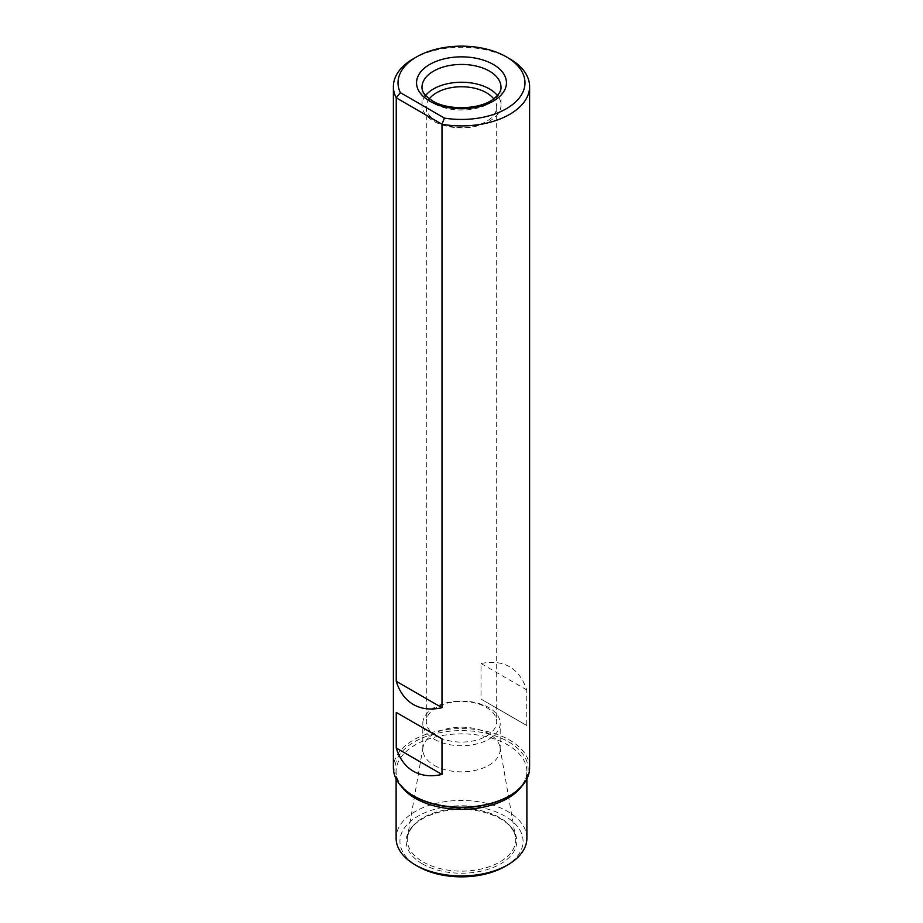 <?xml version="1.0" encoding="UTF-8"?>
<svg xmlns="http://www.w3.org/2000/svg" width="923" height="923" viewBox="0 0 923 923"><rect width="100%" height="100%" fill="white"/><g stroke="black" fill="none" stroke-linecap="round" stroke-linejoin="round"><path stroke-width="0.69" stroke-dasharray="4.62 3.46" d="M486.386 707.399A35.189 20.318 180 0 1 496.689 721.763A35.189 20.318 180 0 1 477.606 739.831A35.189 20.318 180 0 1 441.056 738.296A35.189 20.318 180 0 1 436.614 736.127A35.189 20.318 180 0 1 432.864 733.566A35.189 20.318 180 0 1 426.311 721.763A35.189 20.318 180 0 1 448.036 702.991A35.189 20.318 180 0 1 486.386 707.399M509.658 58.772A68.106 39.32 0 0 0 413.342 58.772M529.606 767.901A68.106 39.32 0 0 0 461.5 728.582A68.106 39.32 0 0 0 393.394 767.901M526.756 725.501L481.01 699.08L481.01 663.499C503.9 659.057 519.153 667.86 526.756 689.908L526.756 725.501L481.01 699.08M526.883 838.188A65.383 37.751 0 0 0 461.5 800.437A65.383 37.751 0 0 0 396.117 838.188M422.399 863.882A55.299 31.924 0 0 0 508.273 858.332A55.299 31.924 0 0 0 479.937 811.202A55.299 31.924 0 0 0 443.063 811.202A55.299 31.924 0 0 0 422.399 863.882M505.031 866.443A61.564 35.547 0 0 0 505.031 816.174A61.564 35.547 0 0 0 417.969 816.174A61.564 35.547 0 0 0 417.969 866.443M434.145 739.208A38.685 22.337 0 0 0 476.303 744.042A38.685 22.337 0 0 0 500.185 723.413A38.685 22.337 0 0 0 461.5 701.076A38.685 22.337 0 0 0 422.815 723.413A38.685 22.337 0 0 0 423.761 728.316A38.685 22.337 0 0 0 434.145 739.208M434.145 765.294A38.685 22.337 0 0 0 476.303 770.14A38.685 22.337 0 0 0 500.185 749.511A38.685 22.337 0 0 0 499.989 747.284A38.685 22.337 0 0 0 461.5 727.174A38.685 22.337 0 0 0 423.011 747.284A38.685 22.337 0 0 0 422.815 749.511A38.685 22.337 0 0 0 434.145 765.294M425.607 95.507A39.504 22.81 0 0 0 421.996 105.037A39.504 22.81 0 0 0 433.568 121.167A39.504 22.81 0 0 0 476.614 126.116A39.504 22.81 0 0 0 501.004 105.037A39.504 22.81 0 0 0 497.393 95.507M429.322 98.842A35.189 20.318 0 0 0 426.311 107.068A35.189 20.318 0 0 0 436.614 121.444A35.189 20.318 0 0 0 474.964 125.84A35.189 20.318 0 0 0 496.689 107.068A35.189 20.318 0 0 0 493.678 98.842M481.01 663.499L526.756 689.908M521.841 786.142A65.383 37.751 0 0 0 526.883 771.593A65.383 37.751 0 0 0 461.5 733.854A65.383 37.751 0 0 0 396.117 771.593A65.383 37.751 0 0 0 401.159 786.142M526.883 778.908L526.883 771.593C526.918 780.581 520.837 788.807 508.631 796.295A66.664 38.489 0 0 0 508.631 741.873A66.664 38.489 0 0 0 414.369 741.873A66.664 38.489 0 0 0 414.369 796.295C402.163 788.807 396.082 780.581 396.117 771.593L396.117 778.908M423.149 861.978A54.238 31.313 0 0 0 484.725 868.128A54.238 31.313 0 0 0 515.461 836.723A54.238 31.313 0 0 0 461.5 808.525A54.238 31.313 0 0 0 407.539 836.723A54.238 31.313 0 0 0 423.149 861.978M421.996 105.037L421.996 87.247A39.504 22.81 0 0 0 433.568 103.376A39.504 22.81 0 0 0 476.614 108.314A39.504 22.81 0 0 0 501.004 87.247L501.004 105.037M426.311 107.068L426.311 721.763M496.689 107.068L496.689 721.763M500.185 749.511L500.185 723.413M422.815 749.511L422.815 723.413M423.011 747.284L407.539 836.723C410.193 824.816 422.042 816.313 443.063 811.202M499.989 747.284L515.461 836.723C512.807 824.816 500.958 816.313 479.937 811.202"/><path stroke-width="1.38" d="M416.619 56.88L413.342 58.772A68.106 39.32 0 0 0 393.394 86.577A68.106 39.32 0 0 0 396.244 97.838L396.244 681.289C399.578 692.019 405.278 699.761 413.342 704.503C421.488 709.118 431.029 710.179 441.99 707.699L441.99 124.247A68.106 39.32 0 0 0 529.606 86.577A68.106 39.32 0 0 0 509.658 58.772L506.381 56.88A63.479 36.643 0 0 0 416.619 56.88A63.479 36.643 0 0 0 400.363 92.658L444.425 118.098A63.479 36.643 0 0 0 516.303 101.288A63.479 36.643 0 0 0 506.381 56.88M441.99 738.838L396.244 712.429L441.99 738.838L441.99 774.432C431.029 776.912 421.488 775.851 413.342 771.236C405.278 766.494 399.578 758.752 396.244 748.022L396.244 712.429M393.394 86.577L393.394 767.901A68.106 39.32 0 0 0 413.342 795.707A68.106 39.32 0 0 0 509.658 795.707A68.106 39.32 0 0 0 529.606 767.901L529.606 86.577M414.369 796.295L413.342 795.707L414.369 796.295A66.664 38.489 0 0 0 508.631 796.295L509.658 795.707M444.425 118.098L441.99 124.247L396.244 97.838L400.363 92.658M396.117 778.908L396.117 838.188A65.383 37.751 0 0 0 415.269 864.886A65.383 37.751 0 0 0 507.731 864.886A65.383 37.751 0 0 0 526.883 838.188L526.883 778.908M417.969 866.443L415.269 864.886L417.969 866.443A61.564 35.547 0 0 0 505.031 866.443L507.731 864.886M497.393 95.507A39.504 22.81 0 0 0 461.5 82.239A39.504 22.81 0 0 0 425.607 95.507M493.678 98.842A35.189 20.318 0 0 0 461.5 86.762A35.189 20.318 0 0 0 429.322 98.842M396.244 748.022L441.99 774.432M396.244 681.289L441.99 707.699M429.714 101.149A44.95 25.948 0 0 0 504.916 89.519A44.95 25.948 0 0 0 449.87 57.734A44.95 25.948 0 0 0 429.714 101.149M401.159 786.142A65.383 37.751 0 0 0 415.269 798.291A65.383 37.751 0 0 0 521.841 786.142M501.004 87.247A39.504 22.81 0 0 0 461.5 64.437A39.504 22.81 0 0 0 421.996 87.247C422.053 88.666 421.361 93.685 432.437 100.872C448.07 110.76 480.248 109.595 493.517 98.969C498.697 94.896 501.189 90.985 501.004 87.247"/></g></svg>
